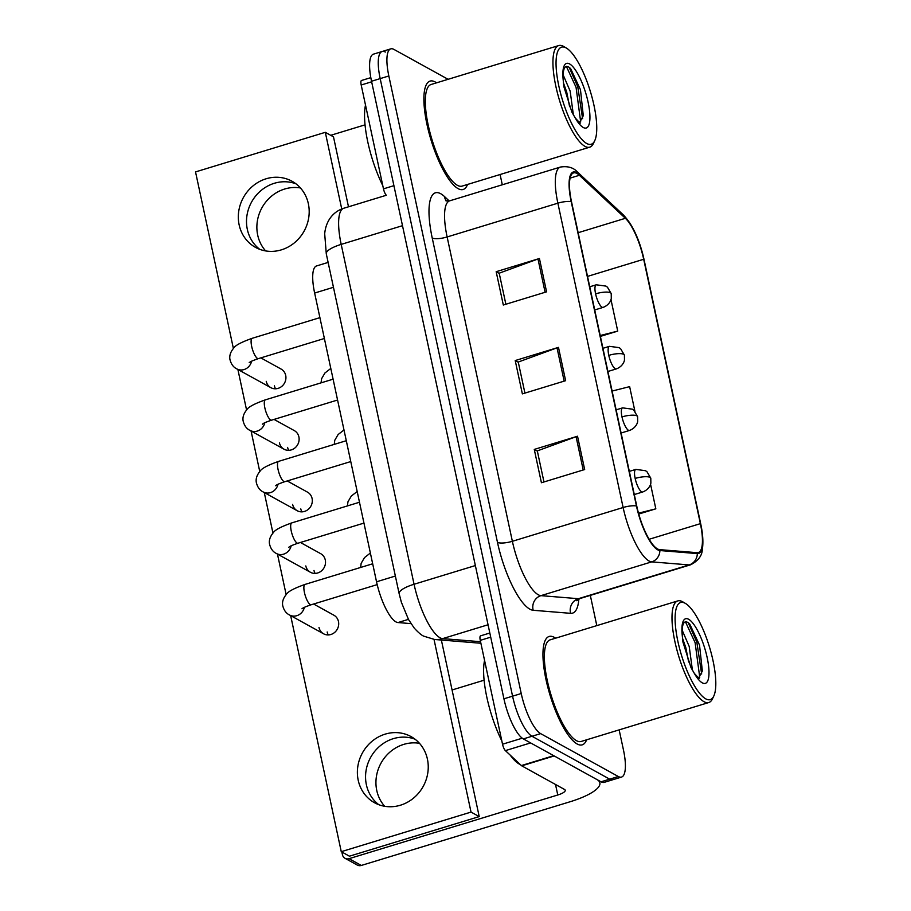<?xml version="1.0" encoding="UTF-8"?>
<svg xmlns="http://www.w3.org/2000/svg" width="911" height="911" viewBox="0 0 911 911"><rect width="100%" height="100%" fill="white"/><g stroke="black" fill="none" stroke-linecap="round" stroke-linejoin="round"><path stroke-width="1.37" d="M410.963 623.625L397.97 622.555A35.415 10.18 -107 0 1 395.943 621.894A35.415 10.18 -107 0 1 376.539 581.799L314.637 293.046A35.415 10.18 -107 0 1 316.561 265.944L328.131 262.414M577.107 743.968A56.664 16.284 73 0 0 582.209 744.856A56.664 16.284 73 0 0 586.604 739.812A56.664 16.284 73 0 1 582.209 744.856A56.664 16.284 73 0 1 577.107 743.968A56.664 16.284 73 0 1 547.898 687.577A56.664 16.284 73 0 1 549.151 636.459A56.664 16.284 73 0 0 547.898 687.577A56.664 16.284 73 0 0 577.107 743.968M555.596 638.19A56.664 16.284 73 0 0 554.252 637.336A56.664 16.284 73 0 0 549.151 636.459A56.664 16.284 73 0 1 554.252 637.336A56.664 16.284 73 0 1 555.596 638.19M458.051 188.611A56.664 16.284 73 0 0 463.152 189.488A56.664 16.284 73 0 0 467.537 184.443A56.664 16.284 73 0 1 463.152 189.488A56.664 16.284 73 0 1 458.051 188.611A56.664 16.284 73 0 1 428.83 132.22A56.664 16.284 73 0 1 430.083 81.09A56.664 16.284 73 0 0 428.83 132.22A56.664 16.284 73 0 0 458.051 188.611M436.54 82.833A56.664 16.284 73 0 0 435.196 81.979A56.664 16.284 73 0 0 430.083 81.09A56.664 16.284 73 0 1 435.196 81.979A56.664 16.284 73 0 1 436.54 82.833M657.48 548.923A37.772 10.852 -107 0 1 636.778 506.152L571.527 201.809A37.772 10.852 -107 0 1 573.588 172.908A37.772 10.852 -107 0 1 579.385 175.288L625.379 218.298A37.772 10.852 -107 0 1 643.69 259.271L700.377 523.654A37.772 10.852 -107 0 1 698.304 552.556A37.772 10.852 -107 0 1 697.063 552.681L659.632 549.629A37.772 10.852 -107 0 1 657.48 548.923M657.674 549.811A38.718 11.126 73 0 0 659.883 550.54L697.302 553.592A38.718 11.126 73 0 0 700.696 523.836L644.02 259.453A38.718 11.126 73 0 0 625.242 217.456L579.248 174.445A38.718 11.126 73 0 0 571.197 201.627L636.447 505.969A38.718 11.126 73 0 0 657.674 549.811M448.087 79.303L393.962 49.422A35.415 10.18 73 0 0 390.773 48.864L382.119 51.506A35.415 10.18 73 0 0 380.183 78.608L512.574 696.175A35.415 10.18 73 0 0 531.99 736.27L609.687 779.167A35.415 10.18 73 0 0 612.875 779.714A35.415 10.18 73 0 1 609.687 779.167L531.99 736.27A35.415 10.18 73 0 1 512.574 696.175L380.183 78.608A35.415 10.18 73 0 1 382.119 51.506A35.415 10.18 73 0 1 385.307 52.064M505.867 304.24L499.205 273.186L537.98 258.986A9.44 2.574 -12.1 0 1 539.426 258.496L496.176 271.694L503.316 305.026L546.577 291.827L539.426 258.496M499.251 273.402L496.176 271.694M543.969 481.953L537.308 450.899L576.082 436.699A9.44 2.574 -12.1 0 1 577.528 436.221L534.267 449.419L541.419 482.739L584.668 469.541L577.528 436.221M537.353 451.116L534.267 449.419M524.918 393.096L518.257 362.043L557.031 347.843A9.44 2.574 -12.1 0 1 558.477 347.364L515.216 360.551L522.367 393.882L565.629 380.684L558.477 347.364M518.302 362.259L515.216 360.551M390.773 48.864A35.415 10.18 73 0 0 388.838 75.966L521.229 693.533A35.415 10.18 73 0 0 540.644 733.628L618.341 776.525A35.415 10.18 73 0 0 621.53 777.072A35.415 10.18 73 0 0 623.466 749.981L619.15 729.882M596.807 625.618L590.317 595.373M502.291 184.785L500.093 174.513M638.736 514.043L655.829 508.828L650.534 484.151M600.383 336.398L617.726 331.103L610.962 299.548M634.933 411.385L629.638 386.64L612.101 391.058M655.829 508.828L638.497 513.178M617.726 331.103L600.19 335.521M382.119 51.506L373.464 54.148A35.415 10.18 73 0 0 371.529 81.25L503.931 698.805A35.415 10.18 73 0 0 523.335 738.901L601.032 781.809A35.415 10.18 73 0 0 604.221 782.355L621.53 777.072M384.704 806.292A37.772 34.698 118.9 0 1 376.767 790.486A37.772 34.698 118.9 0 1 419.481 743.319M366.381 784.758A37.772 34.698 -61.1 0 0 378.817 804.709A37.772 34.698 -61.1 0 1 366.381 784.758A37.772 34.698 -61.1 0 1 378.418 747.384A37.772 34.698 -61.1 0 1 414.995 739.174A37.772 34.698 -61.1 0 0 378.418 747.384A37.772 34.698 -61.1 0 0 366.381 784.758M490.71 637.165L480.268 640.353L502.53 744.207L522.254 738.195M553.82 755.663A5.899 1.697 73 0 0 554.184 755.936L596.944 779.543A47.224 12.845 -12.1 0 1 599.859 782.845A47.224 12.845 -12.1 0 1 570.047 801.771L361.314 865.45A5.899 5.42 118.9 0 1 357.271 865.063L345.007 858.287A5.899 5.42 -61.1 0 0 349.05 858.674L557.771 794.996A11.809 3.211 167.9 0 0 565.23 790.27A11.809 3.211 167.9 0 0 564.501 789.438L521.741 765.832A5.899 1.697 -107 0 1 521.365 765.559L505.389 750.618A5.899 1.697 -107 0 1 502.53 744.207M341.853 852.001L342.456 854.769A5.899 5.42 -61.1 0 0 345.007 858.287M452.072 689.98L484.117 680.198M480.268 640.353A5.899 1.697 -107 0 1 480.587 635.844A5.899 1.697 -107 0 1 480.78 635.821M265.648 250.924A37.772 34.698 118.9 0 1 257.699 235.118A37.772 34.698 118.9 0 1 300.414 187.951M247.325 229.39A37.772 34.698 -61.1 0 0 259.749 249.341A37.772 34.698 -61.1 0 1 247.325 229.39A37.772 34.698 -61.1 0 1 259.362 192.027A37.772 34.698 -61.1 0 1 295.938 183.806A37.772 34.698 -61.1 0 0 259.362 192.027A37.772 34.698 -61.1 0 0 247.325 229.39M371.654 81.808L361.2 84.996L383.474 188.85L393.916 185.662M330.727 135.306L365.06 124.841M343.777 208.243A47.224 13.574 73 0 0 341.192 244.387A23.606 6.423 167.9 0 0 326.286 253.85L324.692 233.751C325.227 227.978 326.947 222.933 329.828 218.629C333.289 213.573 337.935 210.111 343.777 208.243L386.332 195.25A5.899 1.697 -107 0 1 383.474 188.85M361.2 84.996A5.899 1.697 -107 0 1 361.53 80.475A5.899 1.697 -107 0 1 361.724 80.453M484.561 660.429A59.021 16.956 73 0 0 501.836 740.962M510.194 755.105A59.021 16.956 73 0 0 519.19 764.01A59.021 16.956 73 0 0 520.283 764.534M685.516 603.469L682.886 601.92A53.123 15.271 73 0 0 682.578 601.738A53.123 15.271 73 0 0 677.795 600.907L550.176 639.841A53.123 15.271 73 0 0 549.003 687.771A53.123 15.271 73 0 0 576.39 740.632A53.123 15.271 73 0 0 581.184 741.463L708.792 702.529A53.123 15.271 73 0 0 712.459 698.851L713.768 696.095A50.765 14.587 73 0 0 709.407 646.81A50.765 14.587 73 0 0 685.516 603.469A50.765 14.587 73 0 0 685.22 603.298A50.765 14.587 73 0 0 677.875 641.355A50.765 14.587 73 0 0 705.695 698.828A50.765 14.587 73 0 0 713.768 696.095M677.795 600.907A53.123 15.271 73 0 0 676.622 648.837A53.123 15.271 73 0 0 704.009 701.709A53.123 15.271 73 0 0 708.792 702.529M698.566 678.114L702.347 671.043L699.523 645.068L689.718 624.024L688.5 622.862C683.888 619.787 681.792 623.83 682.214 635.001L682.92 642.004L690.993 667.581L694.353 673.423L699.204 678.615M682.18 630.23L689.206 646.457L692.44 670.302M682.43 638.019L685.778 647.505L688.67 662.035M688.204 622.634L696.835 642.153L701.652 674.015M685.436 621.769L695.116 642.676L699.739 677.317M365.505 105.061A59.021 16.956 73 0 0 382.768 185.605M566.46 48.112L563.829 46.552A53.123 15.271 73 0 0 563.522 46.381A53.123 15.271 73 0 0 558.739 45.55L431.119 84.484A53.123 15.271 73 0 0 429.946 132.414A53.123 15.271 73 0 0 457.333 185.275A53.123 15.271 73 0 0 462.116 186.106L589.736 147.172A53.123 15.271 73 0 0 593.403 143.494L594.712 140.738A50.765 14.587 73 0 0 590.351 91.442A50.765 14.587 73 0 0 566.46 48.112A50.765 14.587 73 0 0 566.164 47.941A50.765 14.587 73 0 0 558.819 85.987A50.765 14.587 73 0 0 586.638 143.46A50.765 14.587 73 0 0 594.712 140.738M558.739 45.55A53.123 15.271 73 0 0 557.566 93.48A53.123 15.271 73 0 0 584.953 146.341A53.123 15.271 73 0 0 589.736 147.172M579.51 122.757L583.291 115.686L580.466 89.699L570.662 68.655L569.443 67.505C564.831 64.419 562.736 68.473 563.157 79.644L563.863 86.647L571.926 112.212L575.296 118.066L580.148 123.258M563.123 74.861L570.149 91.089L573.383 114.934M563.374 82.65L566.722 92.136L569.614 106.678M569.147 67.277L577.779 86.784L582.596 118.658M566.369 66.401L576.059 87.308L580.683 121.96M274.416 385.854A10.625 9.759 -61.1 0 0 275.555 388.792M266.24 381.333A10.625 9.759 -61.1 0 0 270.84 387.665A10.625 9.759 -61.1 0 0 281.784 386.378A10.625 9.759 -61.1 0 0 285.701 375.4A10.625 9.759 -61.1 0 0 281.1 369.069L260.842 357.875M287.603 447.381A10.625 9.759 -61.1 0 0 288.741 450.319M279.426 442.871A10.625 9.759 -61.1 0 0 284.027 449.203A10.625 9.759 -61.1 0 0 294.982 447.905A10.625 9.759 -61.1 0 0 298.899 436.927A10.625 9.759 -61.1 0 0 294.299 430.596L274.04 419.413M300.801 508.919A10.625 9.759 -61.1 0 0 301.94 511.857M292.625 504.398A10.625 9.759 -61.1 0 0 297.214 510.729A10.625 9.759 -61.1 0 0 308.169 509.443A10.625 9.759 -61.1 0 0 312.086 498.465A10.625 9.759 -61.1 0 0 307.485 492.134L287.227 480.951M313.988 570.457A10.625 9.759 -61.1 0 0 315.126 573.395M305.811 565.936A10.625 9.759 -61.1 0 0 310.412 572.267A10.625 9.759 -61.1 0 0 321.367 570.981A10.625 9.759 -61.1 0 0 325.284 560.003A10.625 9.759 -61.1 0 0 320.683 553.672L300.425 542.478M327.186 631.983A10.625 9.759 -61.1 0 0 328.313 634.921M319.009 627.474A10.625 9.759 -61.1 0 0 323.599 633.805A10.625 9.759 -61.1 0 0 334.553 632.507A10.625 9.759 -61.1 0 0 338.471 621.53A10.625 9.759 -61.1 0 0 333.87 615.198L313.612 604.016M239.149 224.88A37.772 34.698 -61.1 0 0 255.501 247.382A37.772 34.698 -61.1 0 0 294.435 242.793A37.772 34.698 -61.1 0 0 308.362 203.757A37.772 34.698 -61.1 0 0 292.01 181.243A37.772 34.698 -61.1 0 0 253.076 185.844A37.772 34.698 -61.1 0 0 239.149 224.88M358.205 780.237A37.772 34.698 -61.1 0 0 374.558 802.75A37.772 34.698 -61.1 0 0 413.492 798.15A37.772 34.698 -61.1 0 0 427.418 759.125A37.772 34.698 -61.1 0 0 411.077 736.612A37.772 34.698 -61.1 0 0 372.132 741.201A37.772 34.698 -61.1 0 0 358.205 780.237M290.655 615.608L341.261 851.671L471.033 812.088L434.023 639.431M341.739 208.961L325.307 132.323L195.535 171.917L233.387 348.469M237.885 369.479L246.574 410.007M251.072 431.005L259.76 471.545M264.27 492.544L272.958 533.072M277.456 554.082L286.145 594.61M341.261 851.671L349.437 856.192L479.22 816.598L441.368 640.034M348.492 206.808L333.483 136.832L325.307 132.323M471.033 812.088L479.22 816.598M408.435 619.366L397.97 622.555M395.363 576.048L376.539 581.799M333.46 287.295L314.637 293.046M578.849 598.982A59.021 16.956 -107 0 1 570.616 613.331L533.197 610.279A59.021 16.956 -107 0 1 497.474 542.341L432.224 237.999A11.809 3.211 167.9 0 0 447.13 236.962L512.369 541.293A47.224 13.574 73 0 0 538.253 594.758A47.224 13.574 73 0 0 540.952 595.646L578.383 598.698A47.224 13.574 73 0 0 579.943 598.55L576.777 600.725M432.224 237.999A59.021 16.956 -107 0 1 440.765 193.747A59.021 16.956 -107 0 1 444.5 196.56L449.203 200.955M449.704 200.83A47.224 13.574 73 0 0 447.13 236.962L557.874 203.176A47.224 13.574 -107 0 1 560.459 167.043L449.704 200.83L445.866 200.784M700.696 523.836A11.809 3.211 167.9 0 1 700.718 523.893C702.871 533.812 703.417 542.307 702.358 549.39C702.074 555.744 698.179 560.869 690.686 564.763A47.224 13.574 -107 0 1 689.126 564.922L651.695 561.871A47.224 13.574 -107 0 1 648.996 560.971A47.224 13.574 -107 0 1 623.124 507.507A11.809 3.211 -12.1 0 1 636.447 505.969M659.883 550.54A11.809 11.239 -85.3 0 1 651.695 561.871L540.952 595.646A11.809 11.239 94.7 0 0 533.197 610.279M625.242 217.456A11.809 10.123 -46.9 0 0 623.386 214.95L577.392 171.94C573.418 167.556 567.769 165.927 560.459 167.043M570.616 613.331A11.809 11.239 94.7 0 1 578.383 598.698L689.126 564.922A11.809 11.239 -85.3 0 0 697.302 553.592M579.248 174.445A11.809 10.123 -46.9 0 0 577.392 171.94M571.197 201.627A11.809 3.211 167.9 0 0 557.874 203.176L623.124 507.507L512.369 541.293A11.809 3.211 167.9 0 1 497.474 542.341M388.838 75.966L371.529 81.25M521.229 693.533L503.931 698.805M540.644 733.628L523.335 738.901M618.341 776.525L601.032 781.809M446.401 200.967A11.809 10.123 133.1 0 1 444.5 196.56M643.69 259.271L587.515 276.409M625.379 218.298L578.155 232.704M579.385 175.288L570.115 178.112M700.377 523.654L649.144 539.278M557.031 347.843L564.16 381.128M576.082 436.699L583.211 469.985M537.98 258.986L545.108 292.272M402.503 225.677L341.192 244.387L414.061 584.258A47.224 13.574 73 0 0 439.945 637.723A47.224 13.574 73 0 0 442.644 638.622L488.057 624.764M475.36 565.56L414.061 584.258A23.606 6.423 167.9 0 0 399.155 593.733L326.286 253.85M480.883 643.257L434.615 639.488A23.606 22.468 -85.3 0 0 442.644 638.622L480.552 641.708M372.679 563.784L305.026 584.418A10.625 3.052 73 0 0 304.32 591.922A10.625 3.052 73 0 0 310.264 604.574A10.625 3.052 73 0 0 311.22 604.745C301.518 608.058 302.794 608.491 301.974 608.776M304.376 607.364A10.625 9.759 118.9 0 1 289.539 614.993C286.111 613.354 283.822 610.176 282.683 605.473C282.046 601.772 283.31 598.037 286.453 594.268C287.99 591.546 294.173 588.267 305.026 584.418M635.161 478.434A11.809 3.393 73 0 0 641.629 491.803A11.809 3.393 73 0 0 642.699 491.986C649.475 489.412 650.944 483.741 650.864 482.841L650.796 478.218A11.809 3.211 167.9 0 0 650.067 477.398A11.809 3.211 -12.1 0 0 635.161 478.434A11.809 3.393 73 0 1 635.81 469.404L645.535 470.702L647.026 471.807L650.796 478.218M359.481 502.246L291.827 522.88A10.625 3.052 73 0 0 291.121 530.396A10.625 3.052 73 0 0 297.077 543.047A10.625 3.052 73 0 0 298.034 543.207C288.32 546.52 289.596 546.953 288.776 547.249M291.178 545.826A10.625 9.759 118.9 0 1 276.352 553.467C272.913 551.815 270.635 548.638 269.497 543.947C268.859 540.234 270.111 536.499 273.266 532.741C274.792 530.008 280.987 526.729 291.827 522.88M346.294 440.708L278.641 461.353A10.625 3.052 73 0 0 277.935 468.858A10.625 3.052 73 0 0 283.879 481.509A10.625 3.052 73 0 0 284.836 481.68C275.133 484.994 276.409 485.415 275.589 485.711M277.992 484.288A10.625 9.759 118.9 0 1 263.154 491.929C259.726 490.277 257.437 487.112 256.298 482.409C255.661 478.696 256.925 474.961 260.068 471.203C261.605 468.482 267.788 465.191 278.641 461.353M333.096 379.181L265.454 399.815A10.625 3.052 73 0 0 264.737 407.319A10.625 3.052 73 0 0 270.692 419.971A10.625 3.052 73 0 0 271.649 420.142C261.935 423.456 263.222 423.888 262.391 424.173M264.794 422.761A10.625 9.759 118.9 0 1 249.967 430.391C246.539 428.751 244.25 425.574 243.112 420.871C242.474 417.17 243.727 413.435 246.881 409.665C248.407 406.944 254.602 403.664 265.454 399.815M319.909 317.643L252.256 338.277A10.625 3.052 73 0 0 251.55 345.793A10.625 3.052 73 0 0 257.506 358.444A10.625 3.052 73 0 0 258.462 358.604C248.749 361.918 250.024 362.35 249.204 362.646M251.607 361.223A10.625 9.759 118.9 0 1 236.769 368.864C233.341 367.213 231.064 364.036 229.914 359.344C229.287 355.632 230.54 351.897 233.683 348.139C235.22 345.406 241.404 342.126 252.256 338.277M621.974 416.908A11.809 3.393 73 0 0 628.442 430.265A11.809 3.393 73 0 0 629.501 430.447C636.288 427.874 637.757 422.203 637.666 421.303L637.598 416.691A11.809 3.211 167.9 0 0 636.88 415.86A11.809 3.211 -12.1 0 0 621.974 416.908A11.809 3.393 73 0 1 622.612 407.866L632.348 409.164L633.84 410.28L637.598 416.691M608.776 355.37A11.809 3.393 73 0 0 615.255 368.739A11.809 3.393 73 0 0 616.314 368.921C623.09 366.347 624.559 360.676 624.479 359.765L624.411 355.153A11.809 3.211 167.9 0 0 623.682 354.322A11.809 3.211 -12.1 0 0 608.776 355.37A11.809 3.393 73 0 1 609.425 346.339L619.15 347.638L620.642 348.742L624.411 355.153M595.589 293.832A11.809 3.393 73 0 0 602.057 307.201A11.809 3.393 73 0 0 603.116 307.383C609.903 304.809 611.372 299.138 611.281 298.239L611.224 293.615A11.809 3.211 167.9 0 0 610.495 292.795A11.809 3.211 -12.1 0 0 595.589 293.832A11.809 3.393 73 0 1 596.227 284.801L605.963 286.1L607.455 287.204L611.224 293.615M555.516 784.485L557.771 794.996M554.184 755.936L521.741 765.832M349.05 858.674L361.314 865.45M521.365 765.559L553.729 755.686M530.612 742.92L505.389 750.618M694.353 673.423A33.764 9.702 73 0 0 702.267 682.84A33.764 9.702 73 0 0 707.152 657.526A33.764 9.702 73 0 0 688.648 619.286A33.764 9.702 73 0 0 682.214 635.001M575.296 118.066A33.764 9.702 73 0 0 583.211 127.472A33.764 9.702 73 0 0 588.096 102.157A33.764 9.702 73 0 0 569.591 63.929A33.764 9.702 73 0 0 563.157 79.644M700.718 523.893L644.031 259.51C639.602 239.775 632.712 224.926 623.386 214.95M690.686 564.763L579.943 598.55M434.615 639.488L423.774 636.174C421.588 635.32 418.411 632.621 414.243 628.1L408.549 619.582L401.364 602.228L399.155 593.733M377.177 584.623L311.22 604.745M289.539 614.993L323.599 633.805M629.319 471.386L635.81 469.404M370.367 553.045L364.514 557.589L361.155 563.34L360.619 567.462M634.284 494.548L642.699 491.986M363.956 523.096L298.034 543.207M276.352 553.467L310.412 572.267M350.758 461.57L284.836 481.68M263.154 491.929L297.214 510.729M337.571 400.031L271.649 420.142M249.967 430.391L284.027 449.203M324.373 338.493L258.462 358.604M236.769 368.864L270.84 387.665M616.132 409.848L622.612 407.866M357.18 491.507L351.316 496.051L347.956 501.802L347.433 505.924M621.097 433.021L629.501 430.447M602.934 348.321L609.425 346.339M343.982 429.969L338.129 434.524L334.77 440.264L334.235 444.386M607.899 371.483L616.314 368.921M589.747 286.783L596.227 284.801M330.795 368.443L324.942 372.986L321.583 378.737L321.048 382.859M594.712 309.945L603.116 307.383M599.449 780.921L599.859 782.845M480.587 635.844L489.822 633.02M361.53 80.475L370.823 77.64"/></g></svg>
